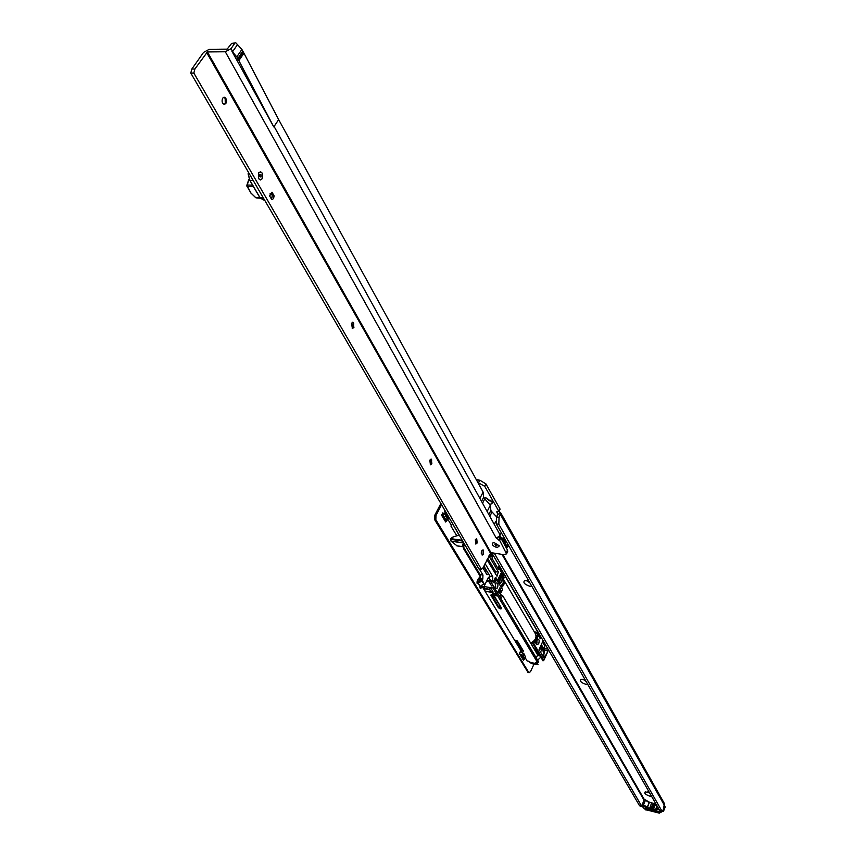 <?xml version="1.0" encoding="UTF-8"?>
<svg xmlns="http://www.w3.org/2000/svg" width="856" height="856" viewBox="0 0 856 856"><rect width="100%" height="100%" fill="white"/><g stroke="black" fill="none" stroke-linecap="round" stroke-linejoin="round"><path stroke-width="1.28" d="M651.555 796.283L649.8 796.144C645.585 794.689 644.044 793.266 645.199 791.896L649.469 792.635M647.339 791.918L649.907 793.394M587.762 684.393L585.911 684.351C581.085 682.692 579.448 681.023 580.999 679.343L583.043 679.332L586.007 681.322M531.79 586.221L529.864 586.264C524.461 584.402 522.749 582.487 524.717 580.518L528.933 581.213M526.718 580.518L529.939 582.979M483.587 497.999L485.652 497.828L492.093 501.851L492.018 503.724L489.814 504.345M486.005 497.882L489.439 500.803L490.937 500.375M647.971 792.078L649.65 792.945M583.428 679.418L585.739 680.852M526.964 580.561L529.671 582.497M486.155 497.914L489.643 500.407L490.83 500.268M645.242 809.605L644.6 808.492L658.767 811.98L659.441 813.157L645.221 809.562M659.783 811.884L658.767 811.98M661.688 811.531L659.441 813.157M494.233 553.158L641.765 806.309L639.603 805.828L491.729 552.762M642.503 806.534L641.765 806.309M642.107 806.609L639.603 805.828M659.901 810.578L662.052 811.06L663.24 809.851L664.417 803.581L500.45 512.359M659.527 810.268L496.255 523.893L498.813 524.246L661.72 810.76M477.841 482.484L484.71 486.272L498.877 511.396L496.726 511.856L497.892 514.071L496.491 516.938L496.255 523.893M497.892 514.071L500.685 513.75L499.059 517.281L498.813 524.246M583.043 679.332L585.279 680.049M478.6 482.57L479.809 480.205L476.353 479.767M479.809 480.205L485.919 483.897L500.043 509.042L498.888 511.439M497.925 511.524L497.197 512.979L497.871 514.156M499.134 511.075L500.685 513.75M653.717 804.811L652.775 804.48L653.823 804.726L651.908 806.085L652.775 804.48M656.124 804.308L654.048 803.784M655.204 805.55L653.717 806.32L654.958 804.362L655.204 805.55M654.145 807.743L653.085 809.091L652.946 806.823L654.219 807.861L653.203 807.593M656.178 805.496L655.418 805.442L656.178 805.496M649.244 802.393L647.125 807.593L655.707 809.541M651.512 806.406L652.304 807.818L650.667 808.61L649.8 807.871L650.753 808.396L652.047 807.069L649.939 807.112L651.512 806.406L650.164 806.951M651.384 803.517L650.646 805.635M655.803 810.108L655.824 808.963L657.847 808.171L658.435 809.059L655.803 810.108L647.115 808.171L647.125 807.593M649.479 802.222L647.115 808.171L641.914 805.378L643.423 807.968M648.976 802.511L644.322 799.483L641.914 805.378M661.313 811.424L662.908 810.493M642.353 805.475L643.498 804.972L647.136 807.026M645.349 800.467L643.498 804.972M657.055 805.935L655.824 808.963M660.115 810.632L660.661 811.584L661.1 810.846L660.361 811.745L658.435 809.059M643.958 808.278L660.479 811.809M644.172 808.353L643.273 807.722M654.797 807.229L654.219 807.861M653.021 806.941L653.139 809.059M653.963 807.946L653.331 808.802L653.963 807.946L653.214 807.829L653.267 808.685M652.293 806.983L651.587 806.523M650.967 807.294L650.228 806.973M652.047 807.069L652.101 807.775M652.176 807.893L650.753 808.396M650.827 808.513L650.153 807.978M656.21 805.4L655.503 805.229M654.958 804.362L653.781 805.325M653.856 805.442L653.695 806.17M655.118 804.747L654.219 806.459L655.118 804.747L654.273 804.854L653.898 806.17M652.047 806.02L652.486 804.64M653.353 804.854L652.326 805.592M492.917 585.258L490.36 581.171L489.118 581.834L491.59 585.953L493.11 585.579M497.454 587.976L494.886 588.532L495.817 583.129C497.914 582.508 498.46 584.124 497.454 587.976M494.629 587.676L495.742 586.948L495.217 583.942M538.659 643.915L536.316 644.611L537.301 639.304C539.152 638.822 539.601 640.363 538.659 643.915M536.059 643.723L537.022 642.952L536.68 640.128M539.965 647.425L541.998 651.17L541.923 648.602L540.939 646.933M538.435 635.58L539.077 633.793M538.798 635.933L540.682 638.394L541.163 637.356M540.682 638.394L540.264 638.737L538.445 635.334M538.467 635.676L540.264 638.737M489.675 554.346L491.034 556.571L492.457 554.003M496.683 579.587L496.544 578.089L495.196 577.811L493.634 582.251L494.19 582.99L496.02 580.935L496.683 579.587L495.496 579.394L494.832 580.743L496.02 580.935M485.095 563.623L492.778 576.58L492.639 580.571L491.601 583.054L499.722 596.664L500.364 594.118L499.519 592.694L497.839 591.978L499.883 587.805M500.193 588.115L501.327 592.117L502.558 589.581L497.646 581.288L497.7 579.972L500.888 573.541M534.294 631.867L538.06 632.52L505.329 576.516L503.991 578.067L501.381 573.616M538.06 632.52L538.017 633.782L535.118 633.28M535.599 634.103L536.177 635.676L537.054 635.837L538.017 633.782M537.054 635.837L537.611 638.116L535.514 642.61L535.054 643.006L533.384 641.679L530.795 643.145L533.588 643.295L534.262 641.829M534.048 648.805L536.091 649.18L543.004 660.853L543.667 660.308L533.588 643.295M547.348 650.806L547.797 651.641L544.106 658.157L543.688 651.191M539.066 649.511L544.009 658.082M539.066 649.715L543.089 640.663M490.167 580.807L491.601 583.054L490.863 580.924L489.183 581.342L489.91 576.131L483.908 566.03M488.915 555.886L498.353 571.958L497.015 576.238L487 559.749M476.289 541.602L475.273 539.879M503.777 573.381L502.611 573.638L503.97 575.649L504.484 574.59M503.97 575.649L503.521 575.981L500.257 570.107M500.246 570.342L503.521 575.981M500.289 570.46L500.931 568.512M493.12 555.148L491.933 558.198L498.609 569.582L500.279 567.389M479.125 581.363L479.007 580.561L481.179 579.394L478.943 581.053M463.342 546.706L480.109 574.601L479.981 578.581L479.007 580.561M451.39 525.199L450.941 526.076L456.911 536.006M447.1 519.667L448.587 520.534L451.829 525.926L450.941 526.076M483.651 566.533L485.727 570.01L485.812 572.825M498.941 591.731L501.327 592.117M500.482 590.693L499.102 590.48L499.219 589.185M503.991 578.067L502.504 577.832L500.439 574.322M481.179 579.394L482.228 580.24L482.816 579.02L482.955 575.039L479.339 569.015M466.788 548.065L465.514 545.935L464.305 545.764M458.859 534.84L450.566 520.148M482.228 580.24L484.646 584.862L483.554 584.477M490.071 576.462L489.172 578.314L488.509 577.201L484.582 585.333M493.077 567.881L492.5 569.058M487.856 558.54L495.496 571.519L495.592 574.301M482.934 567.999L486.679 574.269L487.214 574.718L488.466 573.702M533.331 663.914L531.523 663.582L529.286 661.388L527.168 661.003L525.231 657.793M540.703 645.841L543.753 651.031M541.302 644.547L544.47 649.939L546.909 650.507L547.348 651.395M541.142 648.773L541.441 650.228M547.744 651.705L546.075 655.065M544.994 657.429L543.71 660.479M536.081 649.169L532.71 643.487M489.097 581.77L486.529 581.363M481.661 585.611L521.86 652.218M499.722 596.664L538.606 661.838L537.771 662.94L492.97 587.986L481.96 586.221M492.97 587.986L493.912 587.483L493.013 585.643L491.59 585.953M537.771 662.94L535.481 662.587L537.397 664.663L538.071 664.684L536.947 662.79M483.651 588.34L484.56 586.638L490.36 587.569L492.938 591.517L491.312 592.192M495.966 593.561L497.325 595.894L495.025 595.583L492.211 592.876L495.966 593.561M446.832 516.243L448.127 518.394L448.683 517.292L446.672 513.675L446.479 516.275M484.56 586.638L483.736 588.34L489.525 589.27L490.349 587.569M544.159 649.426L545.219 644.365M530.795 643.145L531.405 644.343M544.79 650.132L543.774 654.722M536.177 635.676L537.654 636.853M492.81 593.936L493.27 592.983M446.639 513.397L445.987 513.686L446.308 512.819M501.659 569.754L500.942 571.038L501.616 569.668M502.076 573.21L503.735 573.295M498.47 581.652L499.369 582.401L500.717 578.41M495.688 571.979L494.073 571.722M495.806 572.707L494.468 572.397M486.957 580.379L488.648 581.695M494.715 570.182L493.259 570.353M489.215 578.335L488.401 577.415M488.669 577.565L490.017 579.544M488.166 577.907L489.921 579.79M487.203 579.854L489.225 581.245M499.99 575.264L500.482 576.313L498.77 579.844L498.117 579.095M494.779 570.299L493.291 570.406M530.602 642.974C535.278 640.673 536.905 637.645 535.481 633.889L503.884 580.058M534.444 642.139L535.76 640.566L536.166 638.298L536.53 638.918L536.712 636.597M536.53 638.918L535.835 639.154M530.613 642.995C535.257 640.727 536.894 637.72 535.535 633.975M539.013 654.112L538.927 655.343L538.948 654.005M538.403 654.583L538.242 652.882L538.884 655.247M537.536 651.619L537.6 653.064L537.172 650.999M538.028 653L538.424 654.412L538.092 652.893M539.002 655.3L538.863 654.669L538.916 655.311M498.941 591.378L501.113 595.048L499.818 596.825M500.953 594.781L502.654 595.615L500.899 598.644M498.834 591.186L498.502 592.502M498.952 589.688L498.149 591.336M463.877 544.705L464.359 543.881L463.877 544.705M465.033 545.047L463.15 546.802L462.358 545.636L463.888 543.079L462.914 545.101L463.31 545.732L464.187 544.865L463.31 545.732L462.914 545.101L464.284 543.753M459.148 534.925L452.203 537.301L450.641 539.323L451.091 541.249L457.05 545.828M463.385 542.201L463.781 542.897M462.358 545.636L463.61 543.079M445.687 522.021L441.589 515.226L444.499 517.505L446.137 520.234L445.826 521.764M480.473 576.741L478.611 578.303L477.092 581.385L477.348 583.642L478.023 583.203L476.888 583.022M480.045 586.553L478.023 583.203L481.147 581.481L482.324 581.577L483.683 583.846L480.066 586.499L480.377 588.628L481.992 586.274M528.955 661.335L530.527 662.983M444.189 509.181L445.013 512.616M528.056 672.484L434.591 519.592L434.709 515.398L435.971 515.58L441.6 504.708M435.971 515.58L435.854 519.774L434.591 519.592M527.478 672.056L528.644 672.27L435.854 519.774M528.644 672.27L529.168 672.698L530.581 671.5L534.026 664.042M463.31 546.738L463.77 549.028L479.563 575.275L480.387 575.318M523.423 660.233L519.389 653.588L523.08 656.21L524.578 659.195L523.487 660.094M434.709 515.398L440.883 503.489M529.811 661.923L529.596 662.458M480.772 586.093L479.884 587.879L481.125 588.04M479.906 576.848L480.366 577.458M483.233 582.925L481.864 580.625L480.687 580.518L477.006 582.701L478.055 583.171M544.384 648.495L548.043 649.137M442.413 516.585L444.874 520.673M441.589 515.226L442.809 512.872L444.2 513.76L445.709 515.141L447.378 519.057M520.074 654.722L523.273 658.264L522.738 659.109M519.389 653.588L520.437 651.33L524.129 653.963L525.445 657.162M262.171 173.062C263.166 178.786 261.957 180.659 258.523 178.69L258.694 172.762L260.62 171.789L262.171 173.062M223.94 97.21L225.62 98.836L225.599 103.105L224.112 104.432M225.278 103.651L225.149 98.023M352.715 322.241L353.699 323.258L353.464 327.452L352.233 328.447M352.693 328.287L353.143 322.477M430.985 459.116L431.659 459.854L431.435 463.695L430.258 464.744M430.333 464.733L431.05 459.148M476.46 538.681L476.76 542.918L475.636 543.988M475.562 543.945L476.364 538.702M497.165 547.626C492.703 546.053 491.323 544.437 493.024 542.79L494.447 542.779L499.39 545.882L497.165 547.626L499.39 545.882L494.447 542.779L493.024 542.79C491.323 544.437 492.703 546.053 497.165 547.626M481.693 550.868L482.153 555.127L483.522 554.057L483.062 549.809L481.693 550.868M272.411 195.896L274.166 195.971L272.005 192.193L269.619 195.906L271.801 199.683L273.46 198.646L274.166 195.971M222.721 98.087C221.522 101.179 222.036 103.309 224.261 104.453L225.845 103.555C227.043 100.462 226.53 98.344 224.293 97.199L222.721 98.087M351.495 323.236L352.405 328.479L353.924 327.495L353.014 322.241L351.495 323.236M429.808 460.164L430.429 464.797L431.873 463.759L431.253 459.126L429.808 460.164M475.337 539.751L475.808 544.052L477.188 542.982L476.706 538.681L475.337 539.751M278.649 119.594L243.96 53.2L238.856 60.616L237.647 58.978L242.762 51.028L241.906 49.466L236.791 56.87L231.89 51.189L273.792 126.934L278.649 119.594L483.105 492.072L483.587 497.304M237.658 58.443L236.791 56.87M498.331 537.054L500.792 537.953L507.501 550.076L507.672 551.606M232.351 52.034L237.487 44.619L235.775 42.8L231.58 43.463L227.129 49.145L209.228 49.327L203.546 52.409L191.84 69.026L190.792 73.07L478.921 568.951L481.436 569.358L193.841 73.07L190.792 73.07M231.58 43.463L235.625 42.8M232.19 50.761L231.034 48.664L225.299 51.767L207.398 51.938L194.89 69.015L191.84 69.026M234.672 43.431L231.034 48.664M501.349 532.839L499.572 536.038L496.223 538.039L499.626 540.307L506.559 553.885L503.756 554.656L490.959 552.644L207.398 51.938M481.211 553.19L481.5 551.35M490.959 552.644L483.041 567.785L481.436 569.358M193.841 73.07L194.89 69.015M241.906 49.466L237.487 44.619M496.555 516.799L490.788 510.615M490.841 510.476L490.317 505.2L483.544 497.4M243.96 53.2L242.762 51.028M500.535 537.761L499.369 540.115M495.635 521.657L494.276 524.396L479.906 498.406L483.105 492.072M487.15 511.514L490.317 505.2M238.257 59.524L243.361 52.109M238.856 60.616L273.824 126.934M237.647 58.978L242.751 51.574M503.542 540.618L503.51 541.805M503.585 540.65L504.847 542.394L504.73 545.069M505.051 543.453L504.088 543.924M504.537 544.726L504.73 542.169M504.045 541.292L503.456 542.415L505.04 543.186M503.456 542.415L504.216 541.869M505.875 545.411L505.243 546M501.316 538.905C504.901 541.377 506.388 543.624 505.778 545.657L505.382 546.246M499.444 536.177L505.564 540.222M508.528 545.411L506.452 548.172M506.335 547.958L507.49 543.614M506.902 542.565L499.048 536.541M496.223 545.935L496.865 545.368L494.971 544.48L496.223 545.935M259.71 174.774L259.593 176.753L260.984 176.978L261.026 174.838L259.71 174.774M258.619 172.869C262.118 171.264 263.274 173.265 262.075 178.872L260.406 179.985L258.48 178.637L258.619 172.869M270.806 197.971L272.037 197.372L272.165 194.654L270.239 194.376L269.843 196.302M272.026 197.394L271.042 198.357M270.057 193.745L270.945 193.403L272.09 194.505M249.406 178.84L246.988 184.982L252.627 185.196M253.258 180.573L249.824 180.402L248.176 173.896M263.327 197.918L259.892 197.49M249.396 173.939L248.219 173.896L249.963 180.456L260.064 197.768L263.734 199.619M253.504 186.715L247.106 186.458L251.065 193.221L255.869 197.736L257.067 197.993M246.967 184.982L248.7 179.739L246.956 186.394L246.838 185.035L250.979 193.199M260.171 197.918L255.794 197.661M248.754 179.696L249.417 178.893M263.338 199.501L264.836 200.518M645.37 808.984L646.055 810.161M660.95 811.21L661.453 812.098M501.948 554.367L643.905 799.943M496.491 516.938L499.059 517.281M664.513 805.539L500.418 514.531M502.814 554.506L644.29 799.483M498.877 511.396L500.043 509.042M484.71 486.272L485.919 483.897M645.328 799.986L649.255 802.158M663.1 810.14L663.443 810.739L665.101 806.63L664.235 806.234M660.779 811.563L661.067 810.846M654.177 803.805L656.017 804.126M660.137 811.948L644.097 808.374L641.786 805.293M663.143 810.9L663.025 811.509M661.271 811.435L661.859 811.542M482.153 580.71L484.025 583.813M543.667 660.308L547.583 651.791M446.104 515.815L445.997 514.167L444.927 513.932L445.655 511.695M449.956 519.1L447.485 518.148M482.955 575.039L480.109 574.601M492.778 576.58L489.91 576.131M537.611 638.116L536.733 637.966M534.636 642.449L535.514 642.61M543.688 651.63L544.47 649.939M494.051 595.637L501.541 608.124C501.295 609.333 500.225 609.151 498.32 607.589L490.798 595.102L493.784 595.348M521.507 650.827L515.355 640.652L517.42 641.016L523.551 651.191L521.507 650.827L523.476 651.159M530.121 662.426L536.006 663.507M490.863 580.924L491.665 582.562M492.639 580.571L489.782 580.122M482.816 579.02L479.981 578.581M486.326 570.107L485.727 570.01M498.353 571.958L495.496 571.519M449.026 517.538L448.48 518.608L449.7 518.672M484.4 586.681L483.587 588.66L485.309 591.314L491.066 592.234L489.525 589.27L491.387 592.01L492.938 591.517M485.106 591.025L491.098 592.245L492.928 591.71M491.098 592.245L485.309 591.314L483.587 588.66L489.514 589.666L490.702 587.772M542.501 641.936L544.684 645.659M491.526 594.727L498.909 607.279L501.306 607.728M500.364 606.39L499.637 605.748L498.32 607.589M499.84 605.524L493.249 595.102M522.727 649.95L521.85 650.646L515.836 640.192M522.438 649.479L516.896 640.556M445.58 511.567L445.184 514.51M499.583 566.201L498.235 568.962M498.406 569.24L499.305 569.379M497.839 568.266L499.134 565.431M495.185 577.832L495.496 579.394L494.929 578.367M495.132 577.939L496.544 578.089M493.623 581.063L494.265 580.4L495.785 581.245M494.147 580.561L494.597 581.063L493.612 582.208M493.794 582.519L494.65 582.658M494.265 580.4L494.918 579.052M491.761 552.816L490.392 555.587M489.985 554.891L491.087 552.666M451.561 526.162L451.626 525.595M503.874 573.552L502.162 573.028M538.617 634.778L539.772 634.981M500.289 569.914L500.91 571.22M495.988 593.593L495.025 595.583M494.768 595.466L495.763 593.401M448.469 519.025L447.752 518.586M482.153 580.721L481.864 579.501M446.682 514.071L445.987 513.686M492.906 594.952L490.798 595.102M501.541 608.124L493.131 595.006M498.042 581.952L500.46 578.838M499.241 583.985C502.279 581.16 502.868 578.474 501.028 575.96M497.999 581.887L500.61 578.485L500.771 574.9L500.653 578.581L498.064 581.994M500.557 586.2C503.414 583.642 504.216 581.063 502.954 578.474L502.59 577.843M499.508 584.423L502.108 581.031L502.269 577.436M501.402 587.633C504.259 585.076 505.061 582.497 503.799 579.908L503.349 579.319L503.799 579.908M501.263 587.398C504.098 584.83 504.837 582.273 503.467 579.747M500.888 586.756L501.584 585.301M500.717 586.488L501.028 585.857M500.439 576.035L499.669 575.917M500.482 576.313L499.551 576.163M540.853 647.928L540.136 647.05M540.286 646.719L540.992 647.425L540.65 645.948L541.003 647.468L540.382 648.227M538.403 655.675L535.578 649.115M540.05 655.857L539.162 655.546M538.135 654.123L537.6 653.032M537.589 653L537.129 651.876M537.119 651.833L536.455 649.811M502.686 595.658L537.675 654.968L536.231 657.847M462.283 540.318L450.812 538.649M462.732 541.078L450.641 539.323M463.513 542.875L451.005 541.046M463.578 543.025L451.059 541.195M463.032 546.706L456.783 545.786M481.864 580.625L482.324 581.577M483.201 582.85L483.661 583.803M480.687 580.518L481.147 581.481M480.163 586.413L477.691 582.134M447.346 517.88L446.137 520.234M445.709 515.141L444.499 517.505M444.2 513.76L442.991 516.115M442.959 513.012L441.739 515.365M522.545 658.788L522.995 657.815L522.567 658.831M525.498 656.231L524.45 658.478M524.129 653.963L523.08 656.21M522.791 652.764L521.743 655.022M520.576 651.448L519.517 653.706M494.276 524.396L500.214 535.128M274.113 126.506L479.906 498.406M490.349 552.965L206.585 52.377M225.299 51.767L496.223 538.039M499.626 540.307L500.792 537.953M506.356 552.42L507.501 550.076M499.851 537.664L498.684 540.018M482.559 503.21L484.603 499.155M489.825 516.339L491.847 512.295M248.721 172.784L248.272 173.468L249.15 173.501M260.641 198.292L255.784 197.747L250.926 192.985M262.813 199.469L264.9 200.625M659.869 810.568L662.052 811.06M498.898 511.567L500.075 509.202M655.996 804.073L649.458 802.211M649.404 802.158L645.103 799.729M665.176 807.09L663.518 811.199L661.816 811.563M642.235 806.62L642.792 807.015M537.397 664.663L531.523 663.582M449.732 518.715L448.448 516.575M515.644 640.224L517.292 640.93L523.465 651.17M536.102 649.212L534.069 648.848M543.688 660.597L547.797 651.641M445.441 511.332L444.949 514.296M487.61 581.534L486.936 580.4M500.578 586.242C503.435 583.685 504.227 581.096 502.954 578.474M538.017 655.503L540.168 656.06M537.707 655.011L537.878 655.653M537.611 660.179L540.821 657.173M498.941 591.603L498.952 589.72M494.361 570.203L488.958 560.423M463.15 546.802L456.901 545.882M483.223 582.893L483.683 583.846M528.002 672.474L529.168 672.698M479.617 575.146L480.377 575.264M447.506 518.875L446.297 521.229M525.627 656.948L524.578 659.195M506.559 553.885L507.704 551.542M488.819 514.531L491.012 510.155M481.532 501.37L483.736 497.015M503.232 542.372L503.542 541.752M503.97 543.688L504.73 543.656M508.282 546.577L508.699 545.721M270.806 193.403L270.25 193.381M249.813 180.381L248.069 173.843L248.668 172.687M259.903 197.693L249.824 180.402M262.61 199.469L259.946 197.736"/></g></svg>
